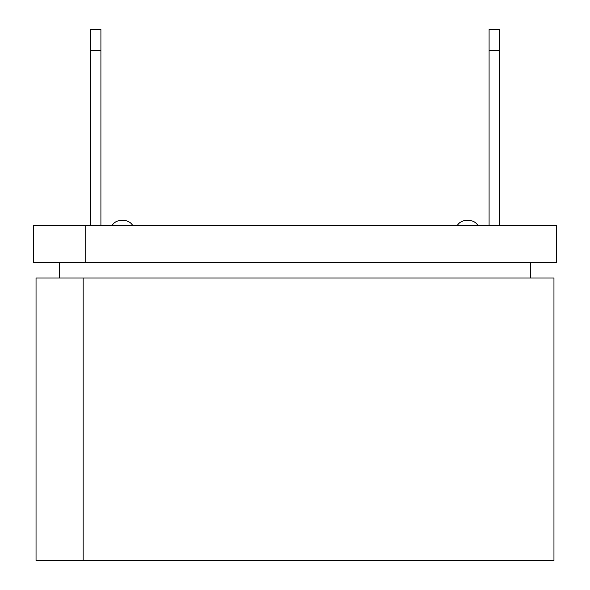 <?xml version="1.0" encoding="UTF-8"?>
<svg xmlns="http://www.w3.org/2000/svg" width="590" height="590" viewBox="0 0 590 590"><rect width="100%" height="100%" fill="white"/><g stroke="black" fill="none" stroke-linecap="round" stroke-linejoin="round"><path stroke-width="0.89" d="M100.912 50.423L100.912 29.5L90.447 29.5L90.447 50.423L100.912 50.423L100.912 225.682M90.447 50.423L90.447 225.682M499.553 50.423L489.088 50.423L489.088 29.5L499.553 29.5L499.553 225.682M489.088 50.423L489.088 225.682M59.583 278.001L553.958 278.001L553.958 560.5L36.042 560.5L36.042 278.001L59.583 278.001L59.583 262.307L33.424 262.307L33.424 225.682L85.742 225.682L85.742 262.307L556.577 262.307L556.577 225.682L85.742 225.682M530.417 262.307L530.417 278.001M59.583 262.307L85.742 262.307M83.124 560.5L83.124 278.001M123.804 220.454L121.002 220.454L123.804 220.454C127.757 220.579 130.781 222.327 132.868 225.682C130.781 222.327 127.757 220.579 123.804 220.454M466.196 220.454L468.998 220.454L466.196 220.454C462.243 220.579 459.219 222.327 457.132 225.682C459.219 222.327 462.243 220.579 466.196 220.454M478.055 225.682C475.968 222.327 472.951 220.579 468.998 220.454M111.945 225.682C114.032 222.327 117.049 220.579 121.002 220.454C117.049 220.579 114.032 222.327 111.945 225.682"/></g></svg>
